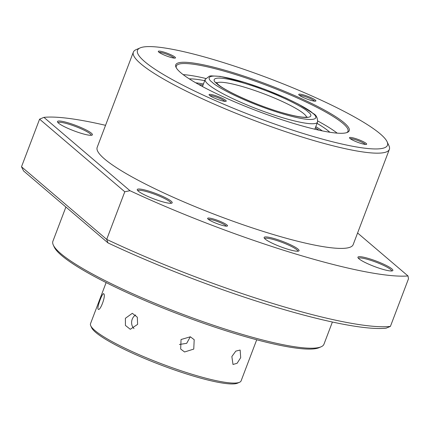 <?xml version="1.0" encoding="UTF-8"?>
<svg xmlns="http://www.w3.org/2000/svg" width="430" height="430" viewBox="0 0 430 430"><rect width="100%" height="100%" fill="white"/><g stroke="black" fill="none" stroke-linecap="round" stroke-linejoin="round"><path stroke-width="0.64" d="M318.84 130.15A74.1 11.336 20.8 0 0 315.357 127.791M203.019 85.118A74.1 11.336 20.8 0 0 198.848 84.57M195.757 82.813A78.932 12.078 -159.2 0 1 203.444 84.001M315.781 126.673A78.932 12.078 -159.2 0 1 322.317 130.887M387.091 141.723L388.962 145.754A136.923 20.946 -159.2 0 1 389.354 149.371A136.923 20.946 -159.2 0 1 279.806 129.709A136.923 20.946 -159.2 0 1 140.777 63.774A136.923 20.946 -159.2 0 1 133.354 52.127A136.923 20.946 -159.2 0 1 136.047 49.681L140.126 47.907A133.703 20.457 -159.2 0 1 254.141 72.896A133.703 20.457 -159.2 0 1 380.227 133.881A133.703 20.457 -159.2 0 1 387.091 141.723A133.703 20.457 -159.2 0 1 290.067 129.28A133.703 20.457 -159.2 0 1 144.743 61.667A133.703 20.457 -159.2 0 1 140.126 47.907M133.354 52.127L97.175 147.372A136.923 20.946 20.8 0 0 104.597 159.019A136.923 20.946 20.8 0 0 243.627 224.954A136.923 20.946 20.8 0 0 353.175 244.616L389.354 149.371M391.859 268.874A18.683 2.86 20.8 0 0 371.547 259.424A18.683 2.86 20.8 0 0 357.986 257.688A18.683 2.86 20.8 0 0 358.948 258.785A18.683 2.86 20.8 0 0 376.567 267.304A18.683 2.86 20.8 0 0 392.504 270.798A18.683 2.86 20.8 0 0 391.859 268.874M391.644 270.97A17.721 2.709 20.8 0 0 390.666 269.508A17.721 2.709 20.8 0 0 372.815 261.021A17.721 2.709 20.8 0 0 358.518 258.387M298.038 249.12A18.683 2.86 20.8 0 0 277.726 239.671A18.683 2.86 20.8 0 0 264.171 237.93A18.683 2.86 20.8 0 0 265.127 239.026A18.683 2.86 20.8 0 0 282.746 247.551A18.683 2.86 20.8 0 0 298.683 251.045A18.683 2.86 20.8 0 0 298.038 249.12M297.823 251.217A17.721 2.709 20.8 0 0 296.85 249.755A17.721 2.709 20.8 0 0 278.995 241.268A17.721 2.709 20.8 0 0 264.697 238.634M226.938 224.971A10.632 1.629 20.8 0 0 215.382 219.596A10.632 1.629 20.8 0 0 207.663 218.607A10.632 1.629 20.8 0 0 208.211 219.23A10.632 1.629 20.8 0 0 218.236 224.078A10.632 1.629 20.8 0 0 227.303 226.067A10.632 1.629 20.8 0 0 226.938 224.971M226.239 226.158A9.664 1.478 20.8 0 0 225.745 225.605A9.664 1.478 20.8 0 0 216.655 221.208A9.664 1.478 20.8 0 0 208.4 219.386M171.178 201.202A18.683 2.86 20.8 0 0 150.865 191.753A18.683 2.86 20.8 0 0 137.304 190.012A18.683 2.86 20.8 0 0 138.267 191.108A18.683 2.86 20.8 0 0 155.886 199.633A18.683 2.86 20.8 0 0 171.823 203.127A18.683 2.86 20.8 0 0 171.178 201.202M170.963 203.299A17.721 2.709 20.8 0 0 169.984 201.831A17.721 2.709 20.8 0 0 152.134 193.35A17.721 2.709 20.8 0 0 137.837 190.716M91.402 133.203A18.683 2.86 20.8 0 0 71.095 123.754A18.683 2.86 20.8 0 0 57.534 122.018A18.683 2.86 20.8 0 0 58.491 123.114A18.683 2.86 20.8 0 0 76.115 131.634A18.683 2.86 20.8 0 0 92.047 135.127A18.683 2.86 20.8 0 0 91.402 133.203M91.187 135.299A17.721 2.709 20.8 0 0 90.214 133.838A17.721 2.709 20.8 0 0 72.364 125.35A17.721 2.709 20.8 0 0 58.066 122.717M232.947 72.6A92.789 14.195 20.8 0 0 176.01 67.279A92.789 14.195 20.8 0 0 292.024 122.953A92.789 14.195 20.8 0 0 347.397 132.381A92.789 14.195 20.8 0 0 319.694 107.516A92.789 14.195 20.8 0 0 232.947 72.6M346.736 132.628A91.821 14.045 20.8 0 0 347.983 131.274A91.821 14.045 20.8 0 0 343.006 123.464A91.821 14.045 20.8 0 0 232.915 73.75A91.821 14.045 20.8 0 0 176.311 66.064A91.821 14.045 20.8 0 0 176.343 67.902M315.405 100.152A9.18 1.403 20.8 0 0 305.424 95.508A9.18 1.403 20.8 0 0 298.764 94.654A9.18 1.403 20.8 0 0 299.232 95.191A9.18 1.403 20.8 0 0 307.891 99.378A9.18 1.403 20.8 0 0 315.722 101.098A9.18 1.403 20.8 0 0 315.405 100.152M314.577 101.157A8.213 1.258 20.8 0 0 314.217 100.781A8.213 1.258 20.8 0 0 306.708 97.121A8.213 1.258 20.8 0 0 299.581 95.46M366.172 143.421A9.18 1.403 20.8 0 0 356.19 138.777A9.18 1.403 20.8 0 0 349.525 137.923A9.18 1.403 20.8 0 0 349.998 138.465A9.18 1.403 20.8 0 0 358.658 142.652A9.18 1.403 20.8 0 0 366.489 144.367A9.18 1.403 20.8 0 0 366.172 143.421M365.339 144.432A8.213 1.258 20.8 0 0 364.979 144.055A8.213 1.258 20.8 0 0 357.47 140.395A8.213 1.258 20.8 0 0 350.342 138.734M225.739 100.357A9.18 1.403 20.8 0 0 215.758 95.713A9.18 1.403 20.8 0 0 209.093 94.858A9.18 1.403 20.8 0 0 209.566 95.395A9.18 1.403 20.8 0 0 218.225 99.588A9.18 1.403 20.8 0 0 226.051 101.303A9.18 1.403 20.8 0 0 225.739 100.357M224.906 101.367A8.213 1.258 20.8 0 0 224.546 100.991A8.213 1.258 20.8 0 0 217.037 97.331A8.213 1.258 20.8 0 0 209.91 95.67M174.972 57.088A9.18 1.403 20.8 0 0 164.991 52.444A9.18 1.403 20.8 0 0 158.331 51.589A9.18 1.403 20.8 0 0 158.799 52.127A9.18 1.403 20.8 0 0 167.458 56.314A9.18 1.403 20.8 0 0 175.29 58.034A9.18 1.403 20.8 0 0 174.972 57.088M174.145 58.093A8.213 1.258 20.8 0 0 173.784 57.717A8.213 1.258 20.8 0 0 166.276 54.056A8.213 1.258 20.8 0 0 159.143 52.395M337.179 133.133A91.821 14.045 20.8 0 0 317.786 121.023M205.696 78.443A91.821 14.045 20.8 0 0 183.153 74.626M329.821 132.252A80.544 12.319 20.8 0 0 328.891 131.429A80.544 12.319 20.8 0 0 317.044 123.345M204.707 80.673A80.544 12.319 20.8 0 0 189.243 78.851M124.781 191.775L106.694 239.397L108.027 242.928A206.19 31.546 20.8 0 0 386.07 328.192L390.408 326.402L408.5 278.78L408 275.963A209.415 32.035 -159.2 0 1 129.957 190.7L124.781 191.775L39.592 119.158L43.93 117.368A206.19 31.546 -159.2 0 1 105.549 125.323M108.027 242.928L23.58 170.947L21.5 166.781L39.592 119.158M390.408 326.402A209.415 32.035 20.8 0 1 106.694 239.397L21.5 166.781M357.593 232.995L408 275.963M129.957 190.7L43.93 117.368M137.621 324.36L130.279 329.289L125.431 325.435L125.388 318.297L132.322 313.314L137.299 317.184L137.621 324.36M103.856 293.932C106.038 295.899 99.921 312.013 98.088 309.111C96.75 307.434 102.867 291.32 103.856 293.932L103.635 293.749M106.129 282.575L90.526 323.65A80.544 12.319 20.8 0 0 90.757 325.779A80.544 12.319 20.8 0 0 177.848 369.687A80.544 12.319 20.8 0 0 239.526 382.291A80.544 12.319 20.8 0 0 241.112 380.851L256.715 339.775M184.572 351.976L180.67 349.02L181.046 339.523L190.339 336.798L194.199 339.695L193.753 349.09L184.572 351.976M240.687 357.679L237.113 363.28L232.995 364.473L231.861 356.545L235.801 351.122L240.15 350.041L240.687 357.679M179.401 344.478L186.69 343.323L190.302 336.787M90.757 325.779L91.692 327.794A78.932 12.078 20.8 0 0 177.042 370.827A78.932 12.078 20.8 0 0 237.489 383.178L239.526 382.291M135.692 314.975A8.052 6.713 -82.7 0 0 132.23 319.173A8.052 6.713 -82.7 0 0 134.004 328.579M65.903 207.018L52.901 241.241A144.98 22.177 20.8 0 0 53.315 245.073A144.98 22.177 20.8 0 0 60.759 253.571A144.98 22.177 20.8 0 0 197.477 319.705A144.98 22.177 20.8 0 0 321.108 346.795A144.98 22.177 20.8 0 0 323.962 344.21L332.39 322.016M53.315 245.073L54.25 247.089A143.367 21.935 20.8 0 0 61.614 255.495A143.367 21.935 20.8 0 0 196.811 320.893A143.367 21.935 20.8 0 0 319.071 347.682L321.108 346.795M208.442 84.527A60.087 9.191 -159.2 0 1 205.185 79.416L209.448 76.126L211.055 75.863L220.192 76.379L245.062 82.506L264.901 89.349L285.95 98.061L298.64 104.254L313.518 113.654C316.356 115.175 317.689 117.987 317.523 122.088A60.087 9.191 -159.2 0 1 269.454 113.461A60.087 9.191 -159.2 0 1 208.442 84.527M212.409 82.42C205.099 77.287 207.566 71.192 244.385 82.345C281.693 93.923 309.277 109.236 312.562 113.133C319.872 118.261 317.404 124.361 280.586 113.203C243.278 101.63 215.693 86.317 212.409 82.42M307.88 111.698C304.902 108.161 279.898 94.283 246.078 83.785C212.7 73.675 210.463 79.201 217.091 83.855C220.063 87.387 245.073 101.265 278.893 111.762C312.271 121.873 314.502 116.347 307.88 111.698M216.634 83.006A48.327 7.391 -159.2 0 1 256.995 91.278A48.327 7.391 -159.2 0 1 303.913 113.799A48.327 7.391 -159.2 0 1 306.574 117.175M307.246 117.019L305.493 117.256C301.253 117.363 293.953 115.982 283.601 113.101C259.371 106.511 225.196 91.165 218.048 84.377L216.236 82.453M314.814 129.226L317.523 122.088M202.476 86.548L205.185 79.416"/></g></svg>
